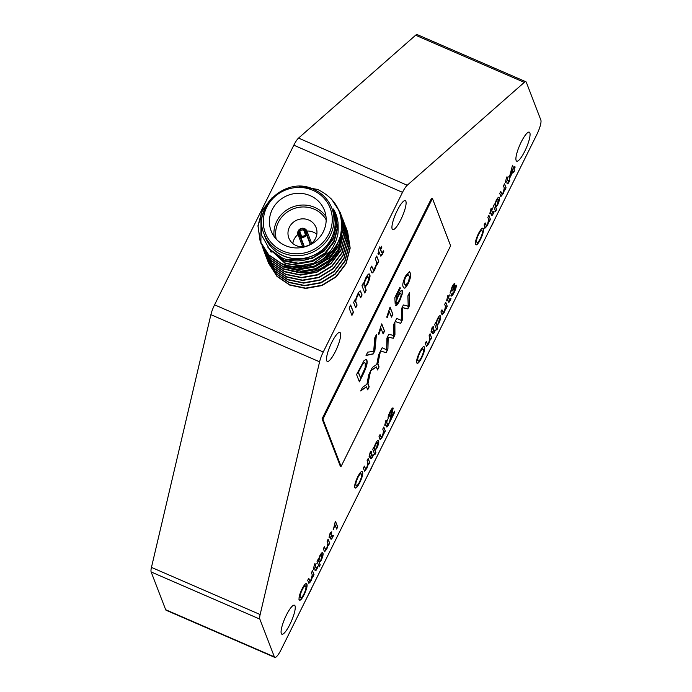<?xml version="1.0" encoding="UTF-8"?>
<svg xmlns="http://www.w3.org/2000/svg" width="692" height="692" viewBox="0 0 692 692"><rect width="100%" height="100%" fill="white"/><g stroke="black" fill="none" stroke-linecap="round" stroke-linejoin="round"><path stroke-width="1.04" d="M309.86 582.725L310.76 580.147M308.554 594.393A42.558 40.421 -21 0 0 311.919 587.612M369.234 472.143A42.558 40.421 -21 0 0 372.607 465.361M429.922 349.901A42.558 40.421 -21 0 0 433.287 343.111M483.431 229.13L484.832 227.504M490.602 227.651A42.558 40.421 -21 0 0 493.976 220.86M392.156 228.957A15.804 3.555 113.5 0 0 392.727 229.632A15.804 3.555 113.5 0 0 401.55 218.17A15.804 3.555 113.5 0 0 405.875 201.311A15.804 3.555 113.5 0 0 405.304 200.637A15.804 3.555 113.5 0 0 396.481 212.098A15.804 3.555 113.5 0 0 392.156 228.957M326.719 360.774A15.804 3.555 113.5 0 0 327.29 361.449A15.804 3.555 113.5 0 0 336.113 349.988A15.804 3.555 113.5 0 0 340.447 333.129A15.804 3.555 113.5 0 0 339.876 332.445A15.804 3.555 113.5 0 0 331.044 343.915A15.804 3.555 113.5 0 0 326.719 360.774M516.128 160.475A15.804 3.555 113.5 0 0 516.699 161.158A15.804 3.555 113.5 0 0 525.522 149.688A15.804 3.555 113.5 0 0 529.847 132.838A15.804 3.555 113.5 0 0 529.276 132.155A15.804 3.555 113.5 0 0 520.453 143.616A15.804 3.555 113.5 0 0 516.128 160.475M281.307 633.526A15.804 3.555 113.5 0 0 281.878 634.209A15.804 3.555 113.5 0 0 290.701 622.739A15.804 3.555 113.5 0 0 295.026 605.889A15.804 3.555 113.5 0 0 294.455 605.206A15.804 3.555 113.5 0 0 285.632 616.667A15.804 3.555 113.5 0 0 281.307 633.526M301.548 236.05L299.826 231.552L298.883 230.92A4.169 3.962 159 0 1 303.996 229.052L304.264 228.507L304.558 229.268A4.169 3.962 159 0 1 306.322 234.147L305.596 234.052A3.244 3.079 -21 0 0 304.255 230.375L304.817 228.749A4.783 4.55 -21 0 1 306.876 234.389L310.172 242.953A4.783 4.55 159 0 1 309.904 243.498L306.608 234.925A4.783 4.55 -21 0 1 300.674 237.097L303.97 245.669A4.783 4.55 159 0 1 303.416 245.426L300.12 236.863A4.783 4.55 -21 0 1 298.001 234.519L302.681 246.698A4.783 4.55 -21 0 0 302.698 246.741M311.634 243.307A4.783 4.55 -21 0 0 311.625 243.264L306.937 231.085M301.124 236.361L300.899 235.773L300.389 236.318A4.169 3.962 159 0 1 298.615 231.465L299.558 232.088A3.244 3.079 -21 0 0 300.899 235.773M299.558 232.088L301.176 236.309M303.996 229.052L303.702 230.133A3.244 3.079 -21 0 0 299.826 231.552M303.702 230.133L305.423 234.605M308.805 220.047A14.593 13.857 -21 0 0 292.751 222.772A14.593 13.857 -21 0 0 288.849 238.039A14.593 13.857 -21 0 0 296.141 245.556A14.593 13.857 -21 0 0 312.187 242.831A14.593 13.857 -21 0 0 316.088 227.564A14.593 13.857 -21 0 0 308.805 220.047M292.794 243.515A14.593 13.857 159 0 1 297.984 234.484A4.783 4.55 -21 0 1 298.062 231.223L298.615 231.465M306.919 231.042A14.593 13.857 159 0 1 313.485 232.227A14.593 13.857 159 0 1 316.824 234.268M347.557 231.483L350.178 248.099L346.069 263.764L336.174 276.912L321.996 285.571L305.717 288.452L289.818 285.13L276.973 276.402L268.202 262.19M347.029 230.159L350.057 247.779L345.948 263.436L336.044 276.592L321.875 285.251L305.596 288.123L289.688 284.81L276.852 276.082L268.565 263.202L267.769 260.823M346.536 228.818L349.157 245.435L345.048 261.1L335.144 274.248L320.976 282.907L304.688 285.787L288.789 282.466L275.944 273.738L267.181 259.526M346 227.495L349.027 245.115L344.919 260.78L335.023 273.928L320.846 282.587L304.567 285.459L288.668 282.146L275.823 273.418L267.545 260.538L266.74 258.159M345.507 226.154L348.128 242.78L344.019 258.436L334.124 271.584L319.946 280.243L303.667 283.123L287.768 279.81L274.923 271.074L266.152 256.862M344.979 224.831L348.007 242.451L343.898 258.116L334.002 271.264L319.825 279.923L303.546 282.803L287.647 279.482L274.802 270.754L266.083 256.697M344.486 223.49L347.107 240.115L342.998 255.772L333.103 268.92L318.925 277.578L302.646 280.459L286.748 277.146L273.902 268.409L265.131 254.198M343.959 222.167L346.986 239.787L342.877 255.452L332.973 268.6L318.804 277.258L302.516 280.139L286.618 276.817L273.772 268.089L265.494 255.21L264.69 252.831M343.457 220.835L346.087 237.451L341.978 253.108L332.073 266.256L317.896 274.914L301.617 277.795L285.718 274.482L272.873 265.745L264.102 251.533M342.929 219.502L345.957 237.122L341.848 252.788L331.952 265.936L317.775 274.594L301.496 277.475L285.597 274.153L272.752 265.425L264.041 251.369M342.436 218.17L345.057 234.787L340.948 250.443L331.053 263.591L316.875 272.25L300.596 275.131L284.697 271.818L271.852 263.09L263.505 250.046M341.909 216.838L344.936 234.458L340.827 250.123L330.923 263.271L316.754 271.93L300.466 274.81L284.568 271.489L271.722 262.761L263.012 248.713M341.416 215.506L344.036 232.123L339.928 247.779L330.023 260.927L315.855 269.595L299.567 272.466L283.668 269.153L270.823 260.426L262.484 247.381M340.879 214.183L343.907 231.794L339.798 247.459L329.902 260.607L315.725 269.266L299.446 272.146L283.547 268.825L270.702 260.097L261.991 246.049M333.656 201.588L340.689 213.646L343.007 229.459L338.898 245.115L329.003 258.263L314.825 266.93L298.546 269.802L282.647 266.489L269.802 257.761L261.031 243.541M331.407 198.95L340.326 212.678L342.886 229.138L338.777 244.795L328.873 257.943L314.704 266.602L298.425 269.482L282.526 266.169L269.681 257.433L260.962 243.385M267.717 260.659L267.38 259.448M268.081 261.861L267.692 260.668M267.051 259.197L266.671 258.004M266.031 256.533L265.642 255.339M265.001 253.869L264.621 252.675M260.91 243.221L260.988 218.387M267.198 203.976L260.815 219.303L261.697 235.384L269.508 249.189L282.682 258.22C293.261 262.182 303.727 261.749 314.073 256.914L325.69 248.93L333.561 237.486L336.589 224.191L333.535 209.027C336.122 214.243 336.831 215.463 338.007 222.417C338.379 230.168 338.111 234.891 337.203 236.586C335.283 245.072 329.107 254.466 321.339 260.175A42.558 40.421 159 0 0 340.516 235.522C334.66 259.552 304.013 274.309 281.618 263.825L268.781 255.097L260.261 241.595L258.073 226.111L262.303 210.783L269.612 200.55M321.339 260.175C308.407 267.683 295.129 268.799 281.497 263.505L268.652 254.768L260.14 241.266L257.943 225.791L262.182 210.463L271.991 197.834M274.101 236.465A28.571 27.135 159 0 1 285.857 210.636A28.571 27.135 159 0 1 314.696 207.375A28.571 27.135 159 0 1 325.984 216.51M326.174 219.874A27.023 25.665 -21 0 0 314.194 209.174A27.023 25.665 -21 0 0 285.9 213.032A27.023 25.665 -21 0 0 276.212 239.095M310.189 195.646A28.571 27.135 -21 0 0 278.764 200.991A28.571 27.135 -21 0 0 271.126 230.877A28.571 27.135 -21 0 0 285.389 245.599A28.571 27.135 -21 0 0 316.815 240.262A28.571 27.135 -21 0 0 324.453 210.368A28.571 27.135 -21 0 0 310.189 195.646M283.383 255.772A36.252 34.436 -21 0 0 323.259 248.99A36.252 34.436 -21 0 0 332.947 211.06L331.797 208.067A36.252 34.436 159 0 1 322.1 245.989A36.252 34.436 159 0 1 282.224 252.77A36.252 34.436 159 0 1 264.128 234.086L265.278 237.088A36.252 34.436 -21 0 0 283.383 255.772M264.24 234.38A36.382 34.557 -21 0 0 283.322 255.884A36.382 34.557 -21 0 0 324.444 248.039A36.382 34.557 -21 0 0 331.909 208.361M340.516 235.522C344.374 214.235 336.727 198.864 317.576 189.418L299.428 186.338M274.361 656.864A12.352 2.777 113.5 0 0 274.802 657.4L166.115 610.249A12.352 2.777 -66.5 0 1 165.673 609.721L274.361 656.864L259.846 619.115L151.15 571.964A12.352 2.777 -66.5 0 1 151.453 567.388L210.896 314.67A12.352 2.777 -66.5 0 1 214.572 304.835L293.823 145.19A12.352 2.777 -66.5 0 1 298.546 138.097L407.233 185.248A12.352 2.777 113.5 0 0 402.51 192.341L293.823 145.19M274.802 657.4A12.352 2.777 113.5 0 0 281.108 649.676L536.871 134.438A12.352 2.777 113.5 0 0 540.85 120.036L526.327 82.279A12.352 2.777 113.5 0 0 525.885 81.751A12.352 2.777 113.5 0 0 524.311 82.374L407.233 185.248M214.572 304.835L323.259 351.986L402.51 192.341M323.259 351.986A12.352 2.777 113.5 0 0 319.583 361.821L210.896 314.67M151.453 567.388L260.14 614.539L319.583 361.821M260.14 614.539A12.352 2.777 113.5 0 0 259.846 619.115M437.059 325.923L437.82 327.896L436.773 329.998L434.671 324.522L435.709 322.42L435.96 323.06L437.335 319.021C439.048 315.898 440.112 314.955 440.536 316.201C441.012 317.386 440.432 319.791 438.806 323.406L436.782 325.802L437.82 327.896M440.173 315.751L440.259 316.08C440.735 317.265 440.155 319.669 438.529 323.294L438.806 323.406M488.881 215.316L490.42 219.312L489.374 221.414L489.123 220.757L487.601 225.125L485.334 227.953L484.089 224.978L485.127 222.876L486.294 225.627L487.635 223.923L488.647 219.511L487.843 217.418L488.881 215.316M492.401 208.223L491.562 210.368L492.436 212.634L493.846 211.38L494.174 211.761L493.465 213.3C492.393 215.368 491.796 215.878 491.657 214.831L490.792 212.582L490.066 214.053L489.824 213.421L491.069 208.482L491.597 209.849L492.531 207.963L491.839 210.48L492.592 212.894L493.171 212.107M491.995 215.359L491.657 214.831M495.853 207.47L496.614 209.442L495.576 211.544L493.465 206.069L494.512 203.976L494.754 204.607L496.138 200.576C497.851 197.454 498.915 196.511 499.339 197.756C499.814 198.941 499.235 201.337 497.609 204.962L495.584 207.349L496.614 209.442M498.967 197.306L499.062 197.635C499.538 198.82 498.958 201.216 497.332 204.841L497.609 204.962M359.468 294.593C359.26 293.52 358.551 294.126 357.34 296.384C355.939 299.437 355.48 301.366 355.973 302.196L357.081 305.051L355.688 307.853L353.638 302.525L355.022 299.723L355.316 300.466L357.401 294.766C358.75 292.05 359.753 290.787 360.42 290.977L362.08 294.974L360.688 297.776L358.854 293.979M504.52 183.812L506.06 187.809L505.013 189.911L504.762 189.253L503.24 193.622L500.973 196.45L499.728 193.475L500.766 191.373L501.934 194.123L503.274 192.428L504.286 188.008L503.473 185.914L504.52 183.812M508.04 176.72L507.201 178.865L508.066 181.131L509.485 179.877L509.814 180.257L509.104 181.797C508.032 183.864 507.435 184.375 507.297 183.328L506.432 181.079L505.705 182.55L505.454 181.918L506.7 176.979L507.227 178.354L508.17 176.46L507.47 178.986L508.231 181.39L508.81 180.603M507.625 183.864L507.297 183.328M514.095 169.255L514.606 170.587L513.568 172.689L513.049 171.356L509.511 178.493L509.234 177.792L512.53 165.189L513.827 168.554L514.865 166.452L515.133 167.153L513.819 169.133L514.606 170.587M392.148 410.252L390.331 412.354L388.1 418.47C387.909 417.042 388.584 414.776 390.106 411.679C391.62 408.678 392.649 407.502 393.194 408.15L390.573 419.214L394.552 411.195L394.821 411.896L389.501 422.613L391.758 409.993M392.995 407.899L391.802 414.94M387.312 419.923L386.473 422.059L387.347 424.334L388.757 423.08L389.086 423.461L388.376 425C387.312 427.059 386.707 427.57 386.568 426.523L385.703 424.282L384.977 425.753L384.735 425.122L385.98 420.174L386.508 421.549L387.442 419.663L386.75 422.181L387.503 424.594L388.082 423.798M386.906 427.059L386.568 426.523M383.792 427.007L385.332 431.012L384.294 433.114L384.043 432.457L382.512 436.816L380.245 439.645L379 436.669L380.038 434.567L381.205 437.327L382.546 435.623L383.558 431.211L382.754 429.109L383.792 427.007M375.133 450.665L375.894 452.646L374.848 454.748L372.746 449.272L373.784 447.17L374.035 447.811L375.41 443.771C377.123 440.648 378.187 439.705 378.611 440.951C379.086 442.136 378.507 444.541 376.88 448.156L374.856 450.553L375.894 452.646M378.239 440.501L378.334 440.83C378.809 442.015 378.23 444.42 376.604 448.044L376.88 448.156M334.911 522.867L335.585 521.517L337.687 526.984L336.649 529.086L335.006 524.821L333.44 529.406L334.911 522.867M331.641 532.07L330.802 534.207L331.676 536.482L333.086 535.227L333.414 535.608L332.705 537.148C331.641 539.215 331.036 539.717 330.897 538.679L330.032 536.43L329.305 537.9L329.063 537.269L330.309 532.33L330.837 533.696L331.771 531.811L331.079 534.328L331.831 536.741L332.411 535.954M331.234 539.206L330.897 538.679M328.12 539.163L329.66 543.159L328.622 545.261L328.371 544.604L326.84 548.972L324.574 551.801L323.328 548.817L324.366 546.723L325.534 549.474L326.875 547.77L327.887 543.358L327.082 541.256L328.12 539.163M319.462 562.821L320.223 564.793L319.176 566.895L317.074 561.42L318.112 559.318L318.363 559.958L319.739 555.927C321.451 552.796 322.515 551.861 322.939 553.098C323.415 554.283 322.835 556.688 321.209 560.312L319.185 562.7L320.223 564.793M322.567 552.649L322.662 552.977C323.138 554.162 322.558 556.567 320.932 560.191L321.209 560.312M432.439 198.509L431.609 198.154L322.083 418.79L340.265 466.071L341.095 466.425L450.622 245.79L432.439 198.509L322.913 419.144L341.095 466.425M312.49 570.658L314.021 574.663L312.983 576.765L312.732 576.107L311.201 580.467L308.935 583.295L307.689 580.32L308.736 578.227L309.895 580.977L311.236 579.273L312.248 574.862L311.443 572.76L312.49 570.658M316.002 563.573L315.163 565.71L316.036 567.985L317.446 566.731L317.784 567.111L317.066 568.651C316.002 570.71 315.396 571.22 315.258 570.173L314.393 567.933L313.666 569.404L313.424 568.772L314.67 563.833L315.197 565.2L316.132 563.314L315.44 565.831L316.192 568.244L316.772 567.457M315.595 570.71L315.258 570.173M362.011 471.382L362.599 471.97C363.162 473.847 362.236 477.368 359.814 482.532C357.323 487.272 355.688 488.95 354.909 487.575C354.278 485.741 355.195 482.186 357.66 476.909C360.212 472.074 361.855 470.43 362.599 471.97L362.167 471.425M355.29 488.033L354.909 487.575M368.153 458.511L369.692 462.516L368.654 464.609L368.403 463.96L366.872 468.32L364.606 471.148L363.361 468.173L364.407 466.071L365.566 468.83L366.907 467.126L367.919 462.714L367.115 460.613L368.153 458.511M371.673 451.426L370.834 453.563L371.708 455.838L373.118 454.583L373.455 454.964L372.737 456.504C371.673 458.562 371.068 459.073 370.929 458.026L370.064 455.786L369.338 457.256L369.095 456.625L370.341 451.677L370.869 453.052L371.803 451.167L371.111 453.684L371.863 456.097L372.443 455.301M371.267 458.562L370.929 458.026M423.945 346.631L424.525 347.22C425.087 349.097 424.161 352.617 421.748 357.781C419.248 362.522 417.613 364.2 416.835 362.824C416.203 360.99 417.12 357.435 419.594 352.159C422.137 347.323 423.789 345.68 424.525 347.22L424.092 346.675M417.215 363.283L416.835 362.824M430.087 333.76L431.618 337.765L430.58 339.858L430.329 339.21L428.798 343.569L426.54 346.398L425.286 343.422L426.333 341.32L427.5 344.08L428.832 342.376L429.844 337.964L429.04 335.862L430.087 333.76M433.599 326.676L432.76 328.812L433.633 331.087L435.052 329.833L435.38 330.214L434.663 331.753C433.599 333.812 432.993 334.322 432.855 333.276L431.998 331.036L431.263 332.506L431.021 331.875L432.266 326.927L432.794 328.302L433.728 326.416L433.036 328.934L433.789 331.347L434.368 330.551M433.192 333.812L432.855 333.276M350.654 305.034L353.465 312.334L351.934 315.414L349.131 308.113L350.654 305.034M365.16 287.587L366.172 290.216L364.779 293.019L361.977 285.718L363.369 282.916L363.689 283.763L365.532 278.392C367.815 274.222 369.234 272.968 369.796 274.629C370.428 276.203 369.666 279.412 367.495 284.239L364.883 287.465L366.172 290.216M369.312 274.032L369.519 274.508C370.159 276.082 369.39 279.291 367.218 284.118L367.495 284.239M376.707 256.04L378.758 261.368L377.374 264.171L377.036 263.297L374.995 269.119C373.645 271.826 372.642 273.08 371.985 272.89L370.315 268.92L371.708 266.117L373.265 269.793L375.047 267.519C376.474 264.405 376.924 262.441 376.396 261.637L375.323 258.834L376.707 256.04M381.448 246.499L380.375 249.475L381.534 252.502L382.797 251.923L383.333 250.798L383.775 251.3L382.823 253.358C381.396 256.109 380.591 256.784 380.41 255.391L379.259 252.398L378.282 254.362L377.962 253.514L378.931 251.559L378.438 250.262L379.623 246.923L380.323 248.757L381.577 246.24L381.897 247.079L380.652 249.596L381.889 252.796M380.86 256.101L380.41 255.391M482.739 228.178L483.327 228.767C483.89 230.644 482.964 234.173 480.542 239.337C478.051 244.077 476.416 245.755 475.638 244.371C475.006 242.537 475.923 238.991 478.388 233.714C480.94 228.879 482.583 227.227 483.327 228.767L482.886 228.222M476.018 244.83L475.638 244.371M452.084 293.797L453.987 291.704L455.172 287.388L452.611 290.874L453.831 285.822L452.291 287.535L450.181 293.157L452.014 286.964C453.39 284.256 454.341 283.166 454.86 283.694L454.168 287.016L456.218 285.294C456.461 286.704 455.786 289.083 454.194 292.413C452.715 295.294 451.668 296.479 451.072 295.968L451.85 293.693M453.831 285.822L453.45 285.571L452.291 287.535M454.705 283.504L454.168 287.016M456.002 285.026L455.942 285.173C456.184 286.592 455.509 288.962 453.917 292.292L454.194 292.413M449.238 295.173L448.399 297.309L449.272 299.584L450.682 298.33L451.02 298.71L450.302 300.25C449.238 302.309 448.632 302.819 448.494 301.773L447.629 299.532L446.902 301.003L446.66 300.371L447.906 295.423L448.433 296.799L449.368 294.913L448.676 297.43L449.428 299.844L450.008 299.048M448.831 302.309L448.494 301.773M445.717 302.257L447.257 306.262L446.219 308.364L445.968 307.706L444.437 312.066L442.171 314.895L440.925 311.919L441.972 309.817L443.131 312.576L444.472 310.872L445.484 306.461L444.679 304.359L445.717 302.257M306.34 583.529L306.928 584.117C307.49 585.994 306.565 589.515 304.143 594.679C301.651 599.428 300.017 601.106 299.238 599.722C298.607 597.888 299.524 594.333 301.989 589.056C304.541 584.221 306.184 582.577 306.928 584.117L306.495 583.572M299.619 600.18L299.238 599.722M369.199 386.776L367.668 389.856L366.483 386.767L360.696 390.963L362.504 387.312L366.907 384.328L368.75 374.727L370.566 371.076L368.006 383.688L369.199 386.776L367.521 389.475M391.733 334.919L393.601 335.802L393.298 325.283L394.873 322.109L394.95 334.911L393.264 338.293L388.195 337.125L387.901 349.097L386.093 352.747L380.557 350.948L382.131 347.765L386.655 349.806L386.94 338.085L388.783 334.383L392.485 335.188M390.072 307.058L392.874 314.35L391.49 317.152L389.302 311.469L387.209 317.585L386.88 316.72L390.072 307.058M374.874 350.628L373.213 353.967L366.033 355.472L367.694 352.142L373.697 351.406L374.779 337.86L376.439 334.521L374.874 350.628L373.213 353.967M363.265 374.009L359.382 381.837L356.57 374.536L364.009 360.662L366.215 359.407L366.855 360.229C367.772 362.53 366.57 367.123 363.265 374.009L359.235 381.456M406.325 305.518L408.202 306.4L407.891 295.882L409.465 292.707L409.543 305.501L407.865 308.892L402.787 307.724L402.493 319.695L400.685 323.346L395.149 321.546L396.732 318.363L401.248 320.405L401.533 308.684L403.375 304.982L407.086 305.786M381.733 323.856L384.536 331.148L383.143 333.951L380.963 328.267L378.87 334.383L378.541 333.518L381.733 323.856M396.948 302.49L396.948 302.49C397.407 303.01 398.237 302.11 399.44 299.8C400.858 296.756 401.36 294.723 400.971 293.702C400.582 292.742 399.647 293.676 398.194 296.513L395.158 303.606L394.838 297.629L399.976 287.267L400.339 288.201L396.326 296.271L396.507 299.273L398.255 294.896C400.357 290.951 401.715 289.602 402.337 290.848L402.164 294.23L399.76 300.657C397.77 304.549 396.386 306.123 395.599 305.388L396.819 302.465M400.971 293.702L400.417 293.235M401.991 290.406L402.164 294.23M379.069 366.898L377.538 369.978L376.353 366.881L370.618 370.973L372.374 367.435L376.777 364.45L378.619 354.84L380.436 351.199L377.875 363.802L379.069 366.898L377.391 369.597M405.512 287.82L404.232 288.175L403.306 286.946C402.19 285.597 402.874 282.033 405.365 276.255L409.422 271.748L410.261 272.951C411.377 274.3 410.693 277.864 408.202 283.642L405.512 287.82L404.093 288.106M335.118 212.954L337.385 227.512L333.76 241.37L325.024 253.004L312.507 260.668L298.14 263.228L284.101 260.322L271.108 250.815M330.214 251.239L313.537 263.332L299.16 265.892L285.121 262.986L268.176 247.65M336.727 244.648L327.074 258.332L314.557 265.996L300.181 268.557L284.646 264.967M337.748 247.312L328.094 260.988L315.587 268.66L301.21 271.221L285.666 267.631M334.115 210.377L336.615 225.514L332.99 239.371L324.254 251.006L311.746 258.67L286.756 259.578M335.369 213.62L337.635 228.178L334.02 242.036L325.283 253.67L312.767 261.334L298.39 263.894L284.351 260.988L269.854 249.553M306.262 266.039L285.381 263.652L267.934 247.364M338.31 241.543L336.07 247.364L322.083 263.012M307.283 268.695L286.401 266.316L281.488 263.773M341.372 231.405L341.787 236.456M341.787 237.278L340.767 245.323M340.352 246.871L338.111 252.684L324.133 268.332M306.054 234.683A4.169 3.962 159 0 1 300.942 236.56L301.452 236.015A3.244 3.079 -21 0 0 305.328 234.597L306.608 234.925M305.63 233.957L304.255 230.375M305.596 234.052L305.821 234.657M306.876 234.389L306.322 234.147M310.172 242.953L309.601 242.71M298.883 230.92L298.33 230.678A4.783 4.55 -21 0 1 304.264 228.507M298.641 231.474L298.33 230.678M300.389 236.318L300.12 236.863M303.676 244.907L303.416 245.426M300.674 237.097L300.942 236.56M524.311 82.374L415.615 35.231L298.546 138.097M165.673 609.721L151.15 571.964M415.615 35.231A12.352 2.777 -66.5 0 1 417.198 34.6L525.885 81.751M490.784 227.296L493.56 221.691M430.095 349.547L432.872 343.941M369.416 471.788L372.192 466.192M308.727 594.039L311.504 588.442M322.913 419.144L322.083 418.79M366.059 359.356L366.855 360.229M366.578 360.108C367.495 362.409 366.293 367.002 362.989 373.896M364.745 362.522L362.193 364.295L358.145 372.184L360.584 377.91L365.177 367.737L365.324 363.291L364.745 362.522L362.47 364.416L358.421 372.305L360.584 377.91M409.197 293.252L409.266 305.388L407.588 308.77L402.51 307.603L402.493 319.695M402.216 319.583L400.685 323.346M400.409 323.225L395.167 321.52M396.732 318.372L401.248 320.405M406.948 305.726L408.202 306.4M372.936 353.846L366.137 355.281M376.085 335.239L374.597 350.507M381.603 324.115L384.536 331.148M384.259 331.036L383.005 333.57M378.593 334.262L380.963 328.267M389.942 307.317L392.874 314.35M392.598 314.229L391.343 316.772M386.94 317.464L389.302 311.469M401.896 294.109L399.76 300.657M399.483 300.536C397.493 304.428 396.109 306.002 395.322 305.267M400.694 293.581C400.305 292.621 399.37 293.555 397.917 296.392L398.194 296.513M397.917 296.392L396.585 300.899M396.308 300.786L395.132 303.027M399.846 287.526L400.339 288.201M400.062 288.08L396.326 296.271M396.058 296.15L396.507 299.273M394.604 322.654L394.674 334.79L392.987 338.172L387.918 337.013L387.901 349.097M387.624 348.984L386.093 352.747M385.816 352.626L380.565 350.922M382.131 347.773L386.655 349.806M392.355 335.136L393.601 335.802M370.86 370.48L376.353 366.881M379.925 352.219L377.875 363.802M377.607 363.681L378.792 366.777M360.939 390.461L366.483 386.767M370.056 372.097L368.006 383.688M367.737 383.567L368.923 386.655M409.275 271.697L410.261 272.951M409.984 272.83C411.1 274.179 410.417 277.743 407.925 283.521L408.202 283.642M407.925 283.521L405.235 287.699M408.029 274.516L405.391 277.008L404.145 280.407L404.422 284.031L405.261 285.26L407.882 282.803C409.43 278.841 409.759 276.489 408.868 275.745L408.029 274.516L405.668 277.12L404.422 280.528L404.699 284.144L405.538 285.381M312.36 570.926L314.021 574.663M313.744 574.542L312.836 576.384M311.201 580.467L312.732 576.107M310.924 580.354L308.667 583.183M308.606 578.486L309.895 580.977M317.507 566.99L317.066 568.651M316.789 568.53C315.725 570.597 315.12 571.099 314.981 570.061M313.519 569.023L314.393 567.933M314.557 564.136L315.197 565.2M319.946 564.672L319.029 566.514M320.932 560.191L319.185 562.7M321.624 555.088C321.391 554.171 320.716 554.699 319.592 556.671L318.9 561.35C319.124 562.285 319.799 561.748 320.932 559.75L321.901 555.209L321.322 554.707M319.592 556.671L318.623 561.238M321.901 555.209C321.668 554.292 320.993 554.811 319.868 556.792M327.991 539.423L329.66 543.159M329.383 543.038L328.475 544.881M326.84 548.972L328.371 544.604M326.563 548.851L324.297 551.68M324.237 546.983L325.534 549.474M333.146 535.487L332.705 537.148M332.428 537.027C331.364 539.094 330.759 539.604 330.62 538.558M329.158 537.52L330.032 536.43M330.196 532.641L330.837 533.696M335.456 521.777L337.687 526.984M337.411 526.871L336.502 528.705M333.163 529.293L335.006 524.821M362.323 471.849C362.885 473.726 361.959 477.246 359.546 482.411L359.814 482.532M359.546 482.411C357.046 487.151 355.411 488.837 354.633 487.453M361.172 474.15C360.696 472.835 359.52 473.925 357.634 477.411C355.809 481.398 355.195 483.976 355.783 485.153L356.06 485.265C356.553 486.476 357.721 485.36 359.572 481.909C361.336 478.06 361.968 475.516 361.449 474.271L360.809 473.674M357.634 477.411L357.911 477.532C356.086 481.52 355.463 484.097 356.06 485.265L355.783 485.153M361.449 474.271C360.973 472.956 359.797 474.046 357.911 477.532M368.032 458.77L369.692 462.516M369.416 462.394L368.507 464.228M366.872 468.32L368.403 463.96M366.596 468.199L364.338 471.027M364.277 466.339L365.566 468.83M373.178 454.843L372.737 456.504M372.46 456.383C371.396 458.441 370.791 458.952 370.652 457.905M369.191 456.876L370.064 455.786M370.229 451.988L370.869 453.052M375.618 452.525L374.701 454.367M376.604 448.044L374.856 450.553M377.296 442.941C377.062 442.024 376.387 442.543 375.263 444.523L374.571 449.203C374.796 450.137 375.471 449.601 376.604 447.603L377.572 443.062L376.993 442.56M375.263 444.523L374.294 449.082M377.572 443.062C377.339 442.145 376.664 442.664 375.54 444.636M383.662 427.275L385.332 431.012M385.055 430.891L384.147 432.725M382.512 436.816L384.043 432.457M382.235 436.695L379.969 439.532M379.908 434.835L381.205 437.327M388.817 423.34L388.376 425M388.1 424.879C387.036 426.947 386.43 427.448 386.292 426.402M384.83 425.372L385.703 424.282M385.868 420.485L386.508 421.549M391.525 414.819L390.573 419.214M394.423 411.455L394.821 411.896M394.544 411.775L389.414 422.103M391.88 410.131L390.331 412.354M390.054 412.233L389.163 416.437M388.887 416.325L388.048 417.916M424.248 347.099C424.819 348.976 423.885 352.496 421.471 357.66L421.748 357.781M421.471 357.66C418.971 362.409 417.337 364.087 416.558 362.703M423.097 349.399C422.622 348.085 421.445 349.175 419.56 352.661C417.734 356.648 417.12 359.226 417.708 360.402L417.985 360.523C418.478 361.734 419.655 360.61 421.497 357.159C423.262 353.309 423.893 350.766 423.374 349.521L422.734 348.924M419.56 352.661L419.836 352.782C418.011 356.769 417.397 359.347 417.985 360.523L417.708 360.402M423.374 349.521C422.898 348.206 421.722 349.296 419.836 352.782M429.957 334.028L431.618 337.765M431.341 337.644L430.433 339.478M428.798 343.569L430.329 339.21M428.521 343.448L426.263 346.277M426.203 341.588L427.5 344.08M435.104 330.093L434.663 331.753M434.394 331.632C433.322 333.691 432.716 334.201 432.578 333.155M431.116 332.125L431.998 331.036M432.154 327.238L432.794 328.302M350.524 305.302L353.465 312.334M353.188 312.213L351.787 315.033M514.329 170.466L513.421 172.308M509.364 178.112L513.049 171.356M512.4 165.449L513.827 168.554M514.736 166.711L515.133 167.153M514.857 167.04L513.819 169.133M512.028 168.684L510.246 175.085L512.781 170.656L512.028 168.684L510.523 175.206M509.537 180.136L509.104 181.797M508.828 181.676C507.755 183.743 507.158 184.254 507.02 183.207M505.558 182.169L506.432 181.079M506.596 177.29L507.227 178.354M504.39 184.072L506.06 187.809M505.783 187.688L504.866 189.53M503.24 193.622L504.762 189.253M502.963 193.5L500.697 196.329M500.636 191.632L501.934 194.123M359.191 294.472C358.984 293.399 358.274 294.005 357.063 296.271C355.662 299.316 355.204 301.254 355.705 302.075L357.081 305.051M356.804 304.93L355.541 307.473M354.892 299.982L355.316 300.466M360.143 290.856L360.826 291.713M360.549 291.591L362.08 294.974M361.804 294.853L360.541 297.396M365.895 290.095L364.632 292.638M363.239 283.184L363.689 283.763M369.165 273.989L369.519 274.508M367.218 284.118L364.883 287.465M368.135 277.319C367.833 276.091 366.924 276.791 365.428 279.421C364.07 282.578 363.637 284.611 364.13 285.511L364.407 285.632C364.71 286.869 365.618 286.159 367.123 283.495C368.499 280.321 368.931 278.305 368.412 277.44L367.737 276.809M365.428 279.421L365.705 279.542C364.347 282.699 363.914 284.723 364.407 285.632L364.13 285.511M368.412 277.44C368.109 276.212 367.201 276.912 365.705 279.542M376.578 256.3L378.758 261.368M378.489 261.247L377.227 263.79M374.995 269.119L377.036 263.297M374.727 268.998C373.369 271.705 372.365 272.959 371.708 272.769M371.578 266.377L373.265 269.793M383.273 250.928L383.775 251.3M383.498 251.179L382.823 253.358M382.546 253.237L380.712 255.988M378.135 253.981L379.259 252.398M379.51 247.234L380.323 248.757M496.337 209.321L495.429 211.164M497.332 204.841L495.584 207.349M498.024 199.746C497.79 198.82 497.116 199.348 495.991 201.32L495.29 206.008C495.524 206.934 496.199 206.398 497.332 204.4L498.301 199.858L497.721 199.357M495.991 201.32L495.014 205.887M498.301 199.858C498.067 198.941 497.392 199.469 496.268 201.441M493.898 211.64L493.465 213.3M493.188 213.179C492.124 215.247 491.519 215.757 491.381 214.71M489.919 213.672L490.792 212.582M490.957 208.794L491.597 209.849M488.751 215.575L490.42 219.312M490.144 219.191L489.235 221.033M487.601 225.125L489.123 220.757M487.324 225.004L485.057 227.832M484.997 223.135L486.294 225.627M483.051 228.645C483.613 230.531 482.687 234.052 480.265 239.216L480.542 239.337M480.265 239.216C477.774 243.956 476.139 245.634 475.361 244.25M481.9 230.955C481.424 229.64 480.248 230.721 478.362 234.207C476.537 238.195 475.914 240.773 476.511 241.949L476.788 242.07C477.281 243.281 478.449 242.165 480.291 238.714C482.064 234.865 482.687 232.313 482.177 231.067L481.528 230.471M478.362 234.207L478.639 234.328C476.814 238.316 476.191 240.894 476.788 242.07L476.511 241.949M482.177 231.067C481.701 229.753 480.525 230.843 478.639 234.328M453.917 292.292C452.438 295.173 451.4 296.358 450.795 295.847M454.895 287.267L453.26 289.438M452.983 289.317L452.334 290.752M452.014 287.414L451.245 291.133M450.968 291.012L450.181 292.508M450.743 298.589L450.302 300.25M450.025 300.129C448.961 302.196 448.355 302.698 448.217 301.66M446.755 300.622L447.629 299.532M447.793 295.735L448.433 296.799M445.587 302.525L447.257 306.262M446.98 306.141L446.072 307.983M444.437 312.066L445.968 307.706M444.16 311.954L441.903 314.782M441.842 310.085L443.131 312.576M437.543 327.774L436.626 329.617M438.529 323.294L436.782 325.802M439.221 318.19C438.988 317.273 438.313 317.792 437.188 319.773L436.496 324.453C436.721 325.387 437.405 324.851 438.529 322.853L439.498 318.311L438.927 317.81M437.188 319.773L436.219 324.332M439.498 318.311C439.264 317.394 438.59 317.913 437.465 319.886M306.651 583.996C307.213 585.873 306.288 589.402 303.875 594.566L304.143 594.679M303.875 594.566C301.375 599.307 299.74 600.985 298.961 599.601M305.501 586.297C305.025 584.982 303.849 586.072 301.963 589.558C300.138 593.546 299.524 596.123 300.112 597.3L300.389 597.421C300.882 598.632 302.049 597.507 303.9 594.065C305.665 590.215 306.297 587.664 305.777 586.418L305.137 585.821M301.963 589.558L302.24 589.679C300.415 593.667 299.8 596.244 300.389 597.421L300.112 597.3M305.777 586.418C305.302 585.103 304.125 586.193 302.24 589.679M270.555 251.179L270.797 251.793A36.382 34.557 159 0 1 270.555 251.179A36.382 34.557 159 0 1 270.088 249.881M288.78 269.811A36.252 34.436 -21 0 0 294.991 271.852M298.027 272.423A36.252 34.436 -21 0 0 334.841 255.815M336.269 253.428A36.252 34.436 -21 0 0 340.075 242.485M340.23 241.447A36.252 34.436 -21 0 0 340.499 238.55M270.338 250.21A36.252 34.436 -21 0 0 270.676 251.135A36.252 34.436 -21 0 0 271.117 252.225M283.037 266.654A36.252 34.436 -21 0 0 284.282 267.458M340.663 236.88A36.382 34.557 159 0 1 340.421 240.937M340.282 241.949A36.382 34.557 159 0 1 336.874 252.554M335.603 254.829A36.382 34.557 159 0 1 296.738 272.337M293.884 271.705A36.382 34.557 159 0 1 288.728 269.923M313.692 189.383A36.252 34.436 159 0 1 331.797 208.067C328.345 199.469 322.299 193.215 313.64 189.314C286.332 175.656 251.819 206.96 264.128 234.086M282.725 250.971A34.712 32.965 -21 0 0 328.812 234.086A34.712 32.965 -21 0 0 312.853 190.283A34.712 32.965 -21 0 0 266.757 207.167A34.712 32.965 -21 0 0 282.725 250.971M271.074 252.165L270.676 251.135"/></g></svg>
